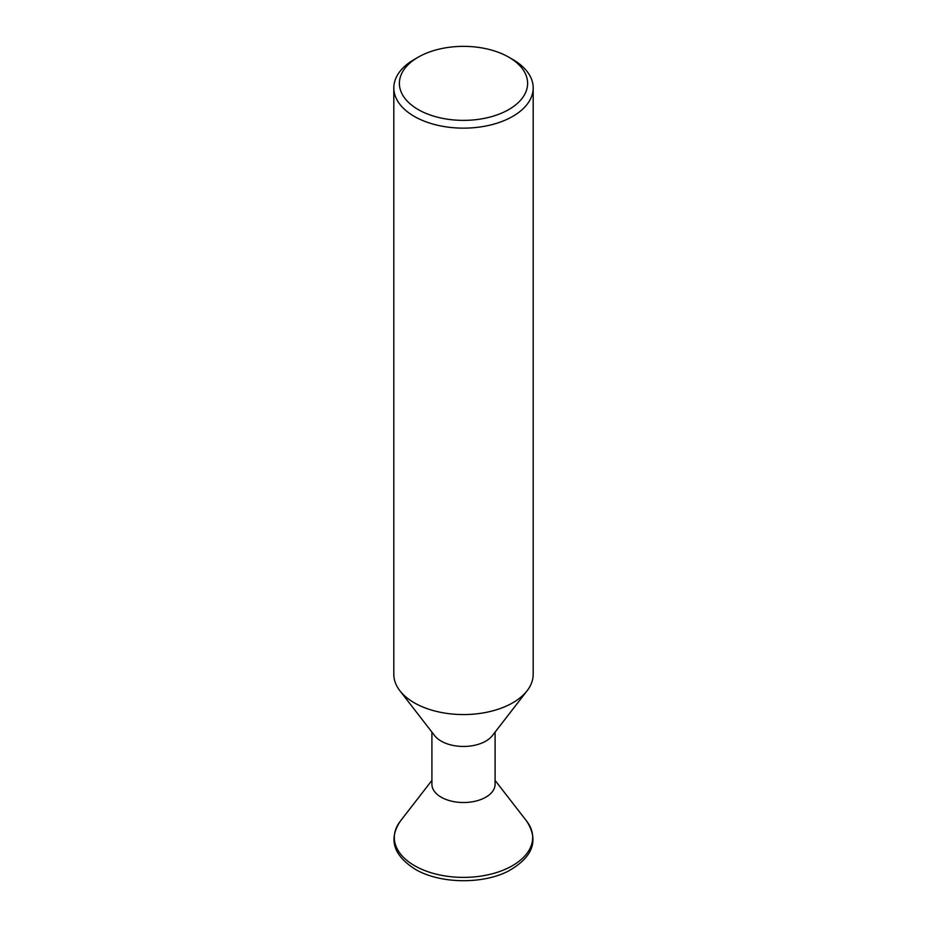 <?xml version="1.0" encoding="UTF-8"?>
<svg xmlns="http://www.w3.org/2000/svg" width="927" height="927" viewBox="0 0 927 927"><rect width="100%" height="100%" fill="white"/><g stroke="black" fill="none" stroke-linecap="round" stroke-linejoin="round"><path stroke-width="1.39" d="M495.088 732.098L495.088 784.277A31.588 18.239 180 0 1 475.586 801.137A31.588 18.239 180 0 1 441.159 797.174A31.588 18.239 180 0 1 431.912 784.277L431.912 732.098M527.115 690.754L492.341 735.656A31.588 18.239 180 0 1 441.159 741.102A31.588 18.239 180 0 1 434.659 735.656L399.885 690.754A69.687 40.232 0 0 0 414.23 702.782A69.687 40.232 0 0 0 527.115 690.754A69.687 40.232 0 0 0 533.187 674.335L533.187 87.914A69.687 40.232 180 0 1 490.163 125.087A69.687 40.232 180 0 1 414.23 116.362A69.687 40.232 180 0 1 393.813 87.914A69.687 40.232 180 0 1 414.23 59.467L418.17 57.196A64.114 37.01 0 0 0 418.17 109.537A64.114 37.01 0 0 0 508.83 109.537A64.114 37.01 0 0 0 508.83 57.196L512.77 59.467A69.687 40.232 180 0 1 533.187 87.914M393.813 87.914L393.813 674.335A69.687 40.232 0 0 0 399.885 690.754M512.77 59.467L508.83 57.196A64.114 37.01 0 0 0 418.17 57.196M526.663 821.148A69.189 39.942 180 0 1 502.735 870.349A69.189 39.942 180 0 1 414.578 865.702A69.189 39.942 180 0 1 400.337 821.148C388.413 839.202 393.291 855.192 414.995 869.12C439.271 883.744 482.214 884.648 508.228 871.148C533.002 857.208 539.143 840.534 526.663 821.148L495.088 780.395M431.912 780.395L400.337 821.148"/></g></svg>
